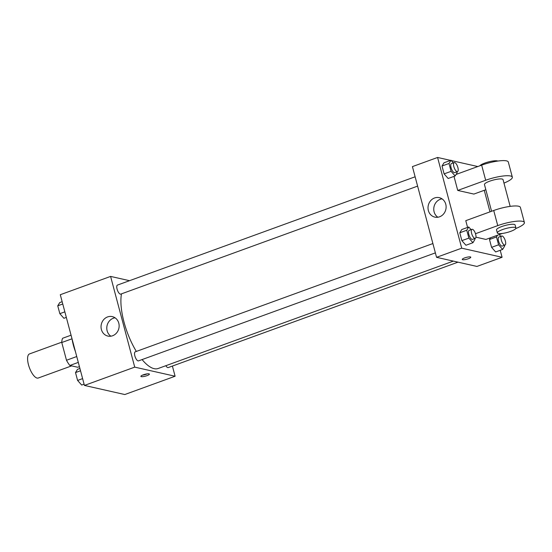<?xml version="1.0" encoding="UTF-8"?>
<svg xmlns="http://www.w3.org/2000/svg" width="552" height="552" viewBox="0 0 552 552"><rect width="100%" height="100%" fill="white"/><g stroke="black" fill="none" stroke-linecap="round" stroke-linejoin="round"><path stroke-width="0.83" d="M61.783 342.178L29.477 353.935A12.82 4.775 70 0 0 28.89 366.19A12.82 4.775 70 0 0 37.074 378.072A12.82 4.775 70 0 0 38.24 378.023L71.629 365.879M76.742 356.537L66.488 360.263L61.769 342.523A17.215 6.41 70 0 1 62.617 338.266L71.063 335.195M79.433 366.652L77.756 367.259L69.856 365.479A17.215 6.41 70 0 1 66.488 360.263M78.301 362.402L69.856 365.479M72.022 338.797L61.769 342.523M72.098 339.1A25.633 9.55 70 0 0 75.417 351.562M172.396 366.066L175.101 376.236L124.8 394.535L84.428 385.427L60.292 294.72L110.593 276.414L129.527 280.692M142.085 359.573A44.864 16.712 70 0 0 154.111 368.66A44.864 16.712 70 0 0 158.189 368.488L453.337 261.11M121.474 293.85A44.864 16.712 70 0 0 136.351 351.431M175.101 376.236L134.729 367.128L110.593 276.414M415.132 176.785L117.466 285.073A4.809 1.787 70 0 0 117.245 289.669A4.809 1.787 70 0 0 120.315 294.126A4.809 1.787 70 0 0 120.757 294.112L417.609 186.114M165.855 365.693A4.809 1.787 70 0 0 167.794 367.597A4.809 1.787 70 0 0 168.229 367.577L458.001 262.159M435.376 252.878L138.517 360.87A4.809 1.787 -110 0 1 135.192 356.965A4.809 1.787 -110 0 1 135.233 351.838L432.892 243.549M134.729 367.128L84.428 385.427M112.594 335.761A9.977 9.005 102.7 0 1 107.888 336.078A9.977 9.005 102.7 0 1 101.306 324.362A9.977 9.005 102.7 0 1 112.284 316.613A9.977 9.005 102.7 0 1 119.142 325.735A9.977 9.005 102.7 0 1 112.594 335.761M148.978 373.842A4.409 0.952 -14.9 0 1 149.392 374.104A4.409 0.952 -14.9 0 1 145.383 376.16A4.409 0.952 -14.9 0 1 140.877 376.374A4.409 0.952 -14.9 0 1 144.065 374.56A4.409 0.952 -14.9 0 1 148.978 373.842M147.315 373.842A4.409 0.952 -14.9 0 1 142.547 375.112M110.883 336.189A9.977 9.005 102.7 0 1 107.053 325.659A9.977 9.005 102.7 0 1 115.037 317.8M500.222 250.304L502.078 257.28L476.928 266.437L436.556 257.322L412.42 166.614L437.577 157.465L450.563 160.39M84.09 384.171L81.675 385.054L77.597 380.438L75.514 372.586L77.494 369.343L79.916 368.46M82.614 378.617L77.597 380.438M80.523 370.765L75.514 372.586M66.33 317.407L63.908 318.29L59.837 313.681L57.746 305.822L59.726 302.579L62.148 301.696M64.853 311.852L59.837 313.681M62.762 304L57.746 305.822M111.808 391.609L111.111 391.451M474.679 238.581L474.913 239.471L472.933 242.714L468.855 238.105L466.764 230.246L468.751 227.003L471.091 229.653M471.994 229.321L469.2 230.343A4.809 1.787 70 0 0 468.979 234.938A4.809 1.787 70 0 0 472.05 239.395A4.809 1.787 70 0 0 472.484 239.375L475.279 238.36A4.809 1.787 70 0 0 475.32 233.227A4.809 1.787 70 0 0 471.994 229.321A4.809 1.787 70 0 0 471.774 233.924A4.809 1.787 70 0 0 474.844 238.374A4.809 1.787 70 0 0 475.279 238.36M468.751 227.003L461.762 229.542L459.781 232.792L461.762 229.542M472.933 242.714L465.943 245.254L461.872 240.644L459.781 232.792L466.764 230.246M468.855 238.105L461.872 240.644L459.781 232.792M456.911 171.817L457.146 172.707L455.165 175.95L451.094 171.341L449.004 163.482L450.984 160.239L453.323 162.888M454.227 162.564L451.432 163.578A4.809 1.787 70 0 0 451.212 168.174A4.809 1.787 70 0 0 454.282 172.631A4.809 1.787 70 0 0 454.717 172.61L457.511 171.596A4.809 1.787 70 0 0 457.553 166.469A4.809 1.787 70 0 0 454.227 162.564A4.809 1.787 70 0 0 454.006 167.159A4.809 1.787 70 0 0 457.077 171.617A4.809 1.787 70 0 0 457.511 171.596M450.984 160.239L444.001 162.785L442.014 166.028L444.001 162.785M455.165 175.95L448.183 178.496L444.105 173.88L442.014 166.028L449.004 163.482M451.094 171.341L444.105 173.88L442.014 166.028M499.243 234.593L500.802 236.359M504.39 245.281L504.625 246.178L502.644 249.421L498.573 244.812L496.483 236.953L497.545 235.214M501.706 236.028L498.911 237.049A4.809 1.787 70 0 0 498.691 241.645A4.809 1.787 70 0 0 501.761 246.102A4.809 1.787 70 0 0 502.196 246.082L504.99 245.067A4.809 1.787 70 0 0 505.032 239.934A4.809 1.787 70 0 0 501.706 236.028A4.809 1.787 70 0 0 501.485 240.631A4.809 1.787 70 0 0 504.556 245.081A4.809 1.787 70 0 0 504.99 245.067M502.644 249.421L495.655 251.96L491.584 247.351L489.493 239.499L490.555 237.753L489.493 239.499L496.483 236.953M498.573 244.812L491.584 247.351L489.493 239.499M468.372 258.736A4.409 0.952 165.1 0 0 470.78 257.184A4.409 0.952 -14.9 0 1 468.372 258.736A4.409 0.952 -14.9 0 1 462.265 259.454A4.409 0.952 165.1 0 0 468.372 258.736M462.265 259.454A4.409 0.952 -14.9 0 1 466.281 257.398A4.409 0.952 -14.9 0 1 470.78 257.184M502.078 257.28L461.713 248.172L436.556 257.322L412.42 166.614M476.928 266.437L436.556 257.322M434.562 197.975A9.977 9.005 102.7 0 1 439.261 197.657A9.977 9.005 102.7 0 1 445.85 209.374A9.977 9.005 102.7 0 1 434.872 217.122A9.977 9.005 102.7 0 1 428.014 208.007A9.977 9.005 102.7 0 1 434.562 197.975M461.713 248.172L437.577 157.465M442.014 198.844A9.977 9.005 -77.3 0 0 440.31 199.272A9.977 9.005 -77.3 0 0 433.858 207.649A9.977 9.005 -77.3 0 0 437.867 217.24M451.26 160.549L477.811 166.545M484.256 190.302L489.997 211.858M448.183 178.496L444.105 173.88M465.943 245.254L461.872 240.644M495.655 251.96L491.584 247.351M485.836 189.729L473.878 194.076L457.732 190.433L453.992 176.378M502.41 233.441L485.946 239.43L475.948 237.174M475.486 233.717L497.745 225.616A19.223 4.154 -14.9 0 1 524.4 222.497L520.377 207.379A19.223 4.154 165.1 0 0 493.723 210.498L465.778 220.669L467.578 227.431M491.57 211.285L484.463 184.561A9.612 2.077 -14.9 0 1 491.425 180.601A9.612 2.077 -14.9 0 1 502.134 179.034A9.612 2.077 -14.9 0 1 503.044 179.614L510.165 206.379M456.083 174.446L481.654 165.145L485.677 180.262L457.732 190.433M485.677 180.262A19.223 4.154 -14.9 0 1 512.332 177.144A19.223 4.154 -14.9 0 1 503.969 183.091M497.331 232.937L496.531 229.915A9.612 2.077 -14.9 0 1 503.493 225.954A9.612 2.077 -14.9 0 1 514.202 224.395A9.612 2.077 -14.9 0 1 515.113 224.968L515.913 227.997A9.612 2.077 -14.9 0 1 507.157 232.475A9.612 2.077 -14.9 0 1 497.331 232.937A9.612 2.077 -14.9 0 1 504.293 228.976A9.612 2.077 -14.9 0 1 515.009 227.417A9.612 2.077 -14.9 0 1 515.913 227.997M524.4 222.497A19.223 4.154 -14.9 0 1 515.768 228.549M481.654 165.145A19.223 4.154 -14.9 0 1 508.309 162.026L512.332 177.144M497.814 161.06A9.612 2.077 165.1 0 0 488.465 161.922A9.612 2.077 165.1 0 0 479.812 165.821M493.723 210.498L497.745 225.616"/></g></svg>
